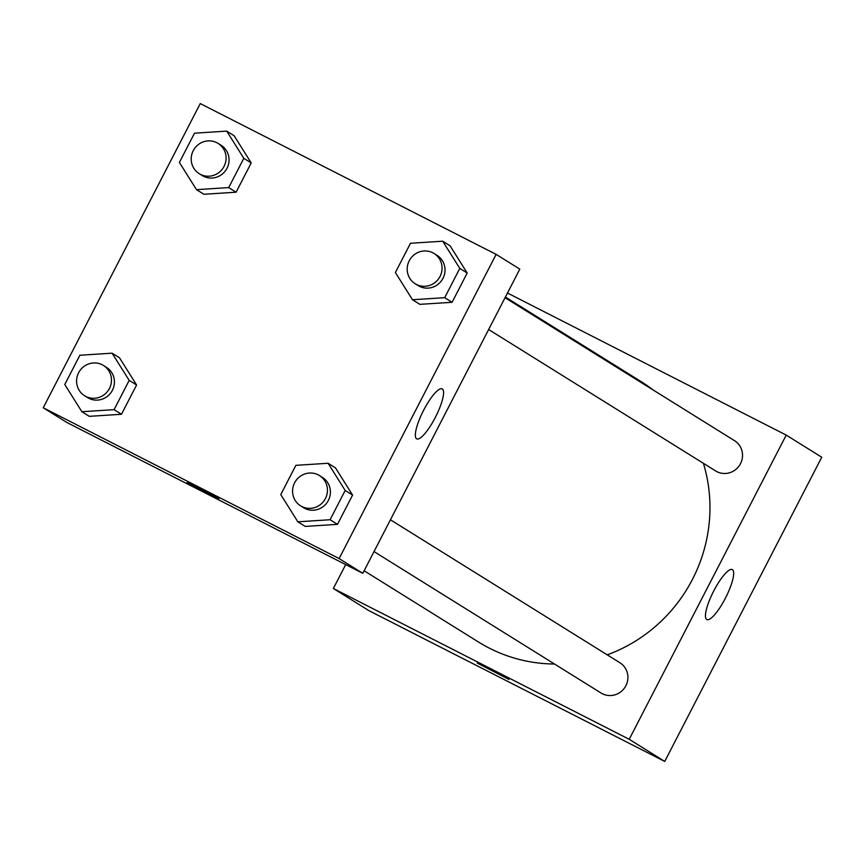<?xml version="1.0" encoding="UTF-8"?>
<svg xmlns="http://www.w3.org/2000/svg" width="865" height="865" viewBox="0 0 865 865"><rect width="100%" height="100%" fill="white"/><g stroke="black" fill="none" stroke-linecap="round" stroke-linejoin="round"><path stroke-width="1.3" d="M507.474 293.019L786.231 435.095L821.75 457.228L664.742 761.427L368.868 610.625L333.349 588.492L345.686 564.596M508.534 679.133L477.275 663.098L508.534 679.133M786.231 435.095L629.223 739.305L664.742 761.427M629.223 739.305L333.349 588.492M477.285 663.087L508.977 679.447M725.389 598.202A28.058 6.834 -63 0 1 706.824 619.567A28.058 6.834 -63 0 1 713.474 591.476A28.058 6.834 -63 0 1 732.298 569.581A28.058 6.834 -63 0 1 725.389 598.202M488.639 329.522L715.658 470.949A17.83 17.289 -58.1 0 0 740.148 464.31A17.83 17.289 -58.1 0 0 734.515 440.674L505.052 297.722M374.026 551.578L601.045 693.006A17.83 17.289 -58.1 0 0 625.146 687.015A17.83 17.289 -58.1 0 0 619.902 662.741L390.439 519.789M364.122 570.759L478.615 642.09A153.505 148.856 -58.1 0 0 554.497 664.017M607.23 654.837A153.505 148.856 -58.1 0 0 703.407 463.305M653.021 389.899A153.505 148.856 -58.1 0 0 640.954 381.508L505.398 297.052M496.132 254.375L519.811 269.123L362.803 573.322L66.929 422.52L43.25 407.772L200.258 103.573L496.132 254.375L339.123 558.574L43.25 407.772M419.882 304.35L452.092 302.285L467.197 273.016L450.103 245.811L467.197 273.016L452.092 302.285L419.882 304.35L412.486 299.744L395.381 272.54L410.486 243.27L442.696 241.205L459.802 268.399L444.697 297.679L412.486 299.744M305.269 526.417L337.48 524.352L352.585 495.083L335.479 467.879L352.585 495.083L337.48 524.352L305.269 526.417L297.863 521.811L280.768 494.607L295.873 465.338L328.084 463.262L345.178 490.466L330.073 519.735L297.863 521.811M89.279 416.335L121.489 414.27L136.594 384.99L119.5 357.786L136.594 384.99L121.489 414.27L89.279 416.335L81.883 411.718L64.778 384.525L79.883 355.245L112.093 353.18L129.199 380.384L114.094 409.653L81.883 411.718M234.112 135.729L251.218 162.923L234.112 135.729L226.717 131.112L243.811 158.317L228.706 187.586L196.496 189.662L179.39 162.458L194.506 133.188L226.717 131.112M236.102 192.203L251.218 162.923L236.102 192.203L203.902 194.268L236.102 192.203L228.706 187.586M442.329 388.926A28.058 6.834 -63 0 1 435.419 417.211A28.058 6.834 -63 0 1 416.725 438.847A28.058 6.834 -63 0 1 423.374 410.745A28.058 6.834 -63 0 1 442.21 388.861A28.058 6.834 -63 0 1 442.329 388.926M339.123 558.574L362.803 573.322M187.186 482.367L218.877 498.727M415.2 283.763L418.163 285.612A17.83 17.289 -58.1 0 0 442.264 279.611A17.83 17.289 -58.1 0 0 437.02 255.337L434.057 253.488A17.83 17.289 -58.1 0 0 409.578 260.116A17.83 17.289 -58.1 0 0 415.2 283.763A17.83 17.289 -58.1 0 0 439.301 277.773A17.83 17.289 -58.1 0 0 434.057 253.488M442.696 241.205L450.103 245.811M459.802 268.399L467.197 273.016M444.697 297.679L452.092 302.285M300.588 505.83L303.539 507.679A17.83 17.289 -58.1 0 0 327.651 501.678A17.83 17.289 -58.1 0 0 322.407 477.404L319.445 475.555A17.83 17.289 -58.1 0 0 294.954 482.183A17.83 17.289 -58.1 0 0 300.588 505.83A17.83 17.289 -58.1 0 0 324.689 499.84A17.83 17.289 -58.1 0 0 319.445 475.555M328.084 463.262L335.479 467.879M345.178 490.466L352.585 495.083M330.073 519.735L337.48 524.352M199.22 173.681L202.172 175.519A17.83 17.289 -58.1 0 0 226.284 169.529A17.83 17.289 -58.1 0 0 221.04 145.244L218.077 143.406A17.83 17.289 -58.1 0 0 193.587 150.034A17.83 17.289 -58.1 0 0 199.22 173.681A17.83 17.289 -58.1 0 0 223.321 167.68A17.83 17.289 -58.1 0 0 218.077 143.406M196.496 189.662L203.902 194.268M243.811 158.317L251.218 162.923M84.597 395.748L87.56 397.586A17.83 17.289 -58.1 0 0 111.661 391.596A17.83 17.289 -58.1 0 0 106.417 367.311L103.454 365.473A17.83 17.289 -58.1 0 0 78.975 372.101A17.83 17.289 -58.1 0 0 84.597 395.748A17.83 17.289 -58.1 0 0 108.709 389.747A17.83 17.289 -58.1 0 0 103.454 365.473M112.093 353.18L119.5 357.786M129.199 380.384L136.594 384.99M114.094 409.653L121.489 414.27"/></g></svg>
